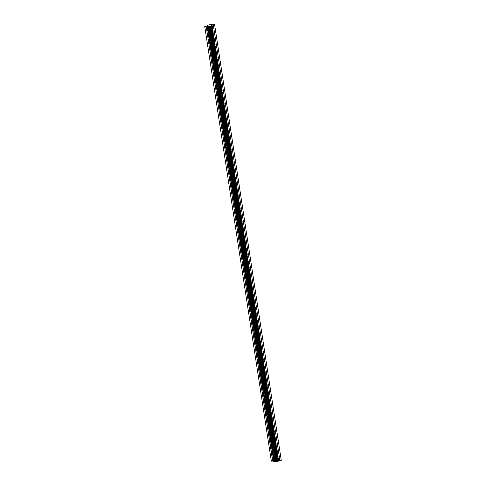 <?xml version="1.0" encoding="UTF-8"?>
<svg xmlns="http://www.w3.org/2000/svg" width="486" height="486" viewBox="0 0 486 486"><rect width="100%" height="100%" fill="white"/><g stroke="black" fill="none" stroke-linecap="round" stroke-linejoin="round"><path stroke-width="0.36" stroke-dasharray="2.43 1.82" d="M214.66 24.422L211.945 25.023L212.103 25.649L208.427 26.463L207.565 25.995L204.74 26.475M278.533 460.449L278.782 459.805L278.533 460.449L281.26 460.242L278.533 460.449L211.945 25.023M278.502 459.999L277.694 461.342L274.262 461.603L274.9 460.078L278.545 459.884L278.01 461.22L274.031 461.536L274.9 460.078L278.539 459.902L212.036 25.412L210.875 24.513L207.249 25.387L208.506 26.372L212.036 25.412M279.893 460.509L213.251 24.586M274.061 460.953L273.691 460.977L274.061 460.953L273.794 461.591L274.061 460.953L207.449 25.873L207.006 25.412M272.768 461.038L206.161 26.171M207.565 25.995L274.134 460.783L274.797 460.005L278.782 459.829L274.797 460.005L274.134 460.783L271.346 461.153L204.861 26.596M207.079 25.958L207.449 25.873M278.448 460.042L211.981 25.393M278.472 460.072L211.993 25.357M278.423 460.108L211.932 25.345M278.442 460.139L211.945 25.308M278.393 460.181L211.884 25.29M278.417 460.212L211.896 25.26M278.363 460.248L211.835 25.242M278.387 460.278L211.853 25.205M278.338 460.315L211.793 25.193M278.363 460.351L211.805 25.157M278.308 460.388L211.744 25.138M278.332 460.418L211.756 25.108M278.284 460.455L211.696 25.09M278.302 460.491L211.708 25.053M278.253 460.528L211.647 25.041M278.278 460.558L211.665 25.005M278.223 460.594L211.604 24.986M278.247 460.625L211.617 24.956M278.199 460.667L211.556 24.938M278.217 460.698L211.568 24.901M278.168 460.734L211.507 24.889M278.192 460.764L211.519 24.853M278.138 460.807L211.459 24.835M278.162 460.837L211.471 24.804M278.114 460.874L211.41 24.786M278.138 460.904L211.428 24.75M278.083 460.947L211.367 24.737M278.107 460.977L211.38 24.701M278.053 461.014L211.319 24.683M278.077 461.044L211.331 24.652M278.028 461.086L211.27 24.634M278.053 461.117L211.282 24.598M277.433 461.366L210.608 24.567M277.348 461.354L210.529 24.598M277.251 461.378L210.432 24.61M277.166 461.372L210.347 24.64M277.069 461.39L210.25 24.646M276.984 461.384L210.171 24.677M276.886 461.402L210.067 24.689M276.801 461.396L209.988 24.719M276.704 461.421L209.885 24.731M276.619 461.408L209.806 24.762M276.522 461.433L209.709 24.768M276.437 461.427L209.624 24.798M276.34 461.445L209.527 24.81M276.255 461.439L209.448 24.841M276.157 461.457L209.345 24.847M276.072 461.451L209.266 24.877M275.975 461.475L209.162 24.889M275.896 461.463L209.083 24.92M275.799 461.487L208.98 24.932M275.714 461.481L208.901 24.962M275.617 461.5L208.804 24.968M275.532 461.493L208.719 24.999M275.434 461.512L208.622 25.011M275.349 461.506L208.543 25.041M275.252 461.53L208.439 25.047M275.167 461.518L208.36 25.078M275.07 461.542L208.257 25.09M274.985 461.536L208.178 25.12M274.888 461.554L208.081 25.132M274.803 461.548L207.996 25.163M274.705 461.566L207.899 25.169M274.62 461.56L207.82 25.199M274.523 461.585L207.716 25.211M274.08 461.414L207.328 25.479M274.128 461.378L207.388 25.497M274.104 461.348L207.376 25.527M274.159 461.311L207.437 25.545M274.134 461.275L207.425 25.576M274.189 461.238L207.486 25.594M274.165 461.208L207.473 25.63M274.219 461.171L207.534 25.649M274.195 461.135L207.522 25.679M274.244 461.099L207.583 25.697M274.226 461.068L207.571 25.728M274.274 461.032L207.631 25.746M274.256 460.995L207.619 25.782M274.304 460.959L207.68 25.794M274.28 460.928L207.668 25.831M274.335 460.892L207.729 25.849M274.311 460.856L207.716 25.88M274.365 460.819L207.777 25.898M274.341 460.789L207.765 25.928M274.39 460.752L207.826 25.946M274.371 460.722L207.814 25.983M274.42 460.679L207.874 26.001M274.396 460.649L207.862 26.031M274.45 460.613L207.923 26.05M274.426 460.582L207.905 26.08M274.481 460.54L207.965 26.098M274.456 460.509L207.953 26.135M274.511 460.473L208.014 26.147M274.487 460.442L208.002 26.183M274.535 460.406L208.063 26.201M274.517 460.37L208.051 26.232M274.566 460.333L208.111 26.25M274.541 460.303L208.099 26.28M275.161 460.06L208.767 26.311M275.246 460.066L208.852 26.28M275.343 460.042L208.95 26.274M275.422 460.054L209.029 26.244M275.519 460.029L209.132 26.232M275.605 460.035L209.211 26.201M275.702 460.017L209.308 26.195M275.787 460.023L209.387 26.165M275.884 460.005L209.49 26.153M275.969 460.011L209.569 26.123M276.06 459.987L209.666 26.11M276.145 459.999L209.752 26.086M276.242 459.975L209.849 26.074M276.327 459.981L209.928 26.044M276.425 459.963L210.025 26.031M276.51 459.969L210.11 26.001M276.607 459.95L210.207 25.995M276.692 459.956L210.286 25.965M276.783 459.932L210.389 25.952M276.868 459.944L210.468 25.922M276.965 459.92L210.566 25.916M277.05 459.926L210.645 25.886M277.148 459.908L210.748 25.873M277.233 459.914L210.827 25.843M277.33 459.896L210.93 25.837M277.409 459.902L211.009 25.807M277.506 459.878L211.106 25.794M277.591 459.89L211.185 25.764M277.688 459.865L211.289 25.752M277.773 459.871L211.367 25.728M277.87 459.853L211.465 25.715M277.956 459.859L211.55 25.685M278.053 459.841L211.647 25.673M274.134 460.783L271.419 460.989M278.539 459.902L212.109 25.485L278.545 459.884M278.314 459.817L211.908 25.618M278.01 461.22L211.216 24.525M277.694 461.342L210.875 24.513M274.262 461.603L207.455 25.266M274.037 461.518L207.261 25.406L274.031 461.536M274.584 460.199L208.172 26.353M274.9 460.078L208.506 26.372M274.39 460.163L207.99 26.438M274.797 460.005L208.427 26.463M278.484 459.726L212.103 25.649M212.37 25.491L278.782 459.805L212.358 25.472"/><path stroke-width="0.73" d="M281.26 460.242L214.545 24.3L281.26 460.242L279.893 460.509L213.251 24.586L214.545 24.3M273.794 461.591L206.993 25.393L210.954 24.415L211.829 24.901L278.466 460.619L277.804 461.414L273.788 461.615L277.804 461.414L278.466 460.619L279.887 460.497L213.251 24.598M272.768 461.05L273.691 460.977L272.768 461.05L206.161 26.159L207.079 25.958M206.028 26.189L204.74 26.475L271.346 461.153L272.64 461.056L206.161 26.171M211.829 24.901L213.117 24.616M271.346 461.153L272.64 461.056M278.466 460.619L279.76 460.521M279.893 460.509L281.194 460.412M278.205 461.257L211.398 24.44M277.804 461.414L210.954 24.415M274.086 461.7L207.261 25.242M273.788 461.615L206.993 25.393"/></g></svg>
